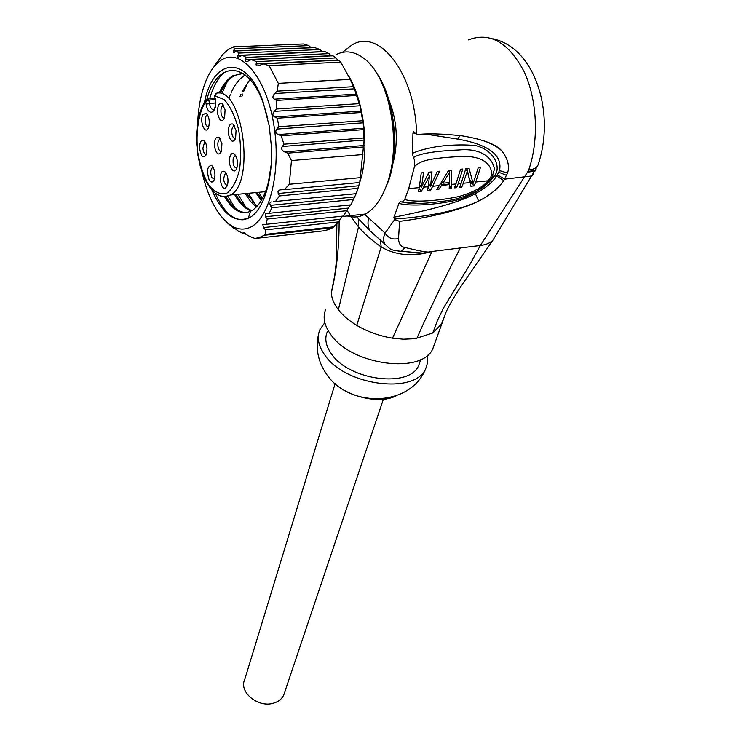 <?xml version="1.0" encoding="UTF-8"?>
<svg xmlns="http://www.w3.org/2000/svg" width="741" height="741" viewBox="0 0 741 741"><rect width="100%" height="100%" fill="white"/><g stroke="black" fill="none" stroke-linecap="round" stroke-linejoin="round"><path stroke-width="1.11" d="M375.9 72.007C394.082 96.265 400.131 147.44 388.905 179.887L383.208 193.299M335.969 54.723C345.399 49.851 355.004 51.296 364.767 59.058C389.609 77.814 401.622 142.68 387.589 182.323C382.208 198.227 374.835 208.795 365.47 214.029L362.08 215.575C357.208 217.345 352.29 217.484 347.334 215.974M348.891 76.323C363.451 101.008 368.972 143.93 361.793 175.497L357.143 191.224M214.566 65.625L223.476 53.639L228.339 49.545L233.526 46.84L303.393 43.96L308.812 45.609L311.053 47.665L233.322 50.99L233.647 52.815L236.499 50.99L238.935 53.074L237.611 56.029L237.88 57.261L242.326 55.316L246.216 57.39L245.29 60.327L245.743 61.484L247.364 61.484L251.208 59.595L256.571 61.642L256.136 63.939C255.886 65.56 256.812 66.153 258.905 65.717L263.101 63.819L269.113 65.625L340.786 62.133L350.261 79.37L354.402 88.827L274.707 93.533C272.503 96.117 272.355 97.988 274.272 99.164L276.56 100.424L276.588 109.01L274.272 111.391C272.327 113.808 272.475 115.67 274.744 116.967L277.375 118.217L278.82 126.72L276.801 129.073C275.143 131.314 275.615 133.148 278.218 134.575L281.145 135.807L283.998 144.189L282.321 146.505C280.95 148.561 281.728 150.367 284.637 151.924L287.777 153.146L291.454 160.575L289.286 184.268L284.498 189.622L279.765 189.891L282.293 189.65M236.499 50.99L314.86 47.628L320.001 49.536L322.076 51.611L237.87 55.353M242.326 55.316L324.993 51.638L329.115 53.63L330.977 55.732L245.438 59.678M251.208 59.595L332.978 55.816L336.062 57.9L337.683 60.03L256.136 63.939M263.101 63.819L338.85 60.188L340.786 62.133M276.588 109.01L359.181 103.657L354.402 88.827M359.181 103.657L359.987 105.768L274.272 111.391M278.82 126.72L362.673 120.727L359.987 105.768M362.673 120.727L363.238 122.821L276.801 129.073M283.998 144.189L363.831 137.965L363.238 122.821M363.831 137.965L364.127 140.058L282.321 146.505M289.286 184.268L360.274 177.664L364.127 140.058M360.274 177.664L359.793 182.314L356.254 193.679L273.225 201.691M354.819 196.911L270.27 205.368L271.836 207.749L269.252 213.26L350.873 204.849L356.18 193.688M348.52 208.091L265.398 216.743L267.242 219.058L266.065 224.319L343.342 216.057L350.345 204.905M244.104 232.563L243.113 232.674L249.402 236.277L255.043 238.491L260.369 237.157L264.12 235.286L332.848 227.672L338.646 221.883L342.286 216.168M332.848 227.672L328.847 229.534L323.187 230.886L255.043 238.491M226.107 221.791L226.987 222.633M226.042 221.8L233.6 228.219L233.017 227.144L238.269 231.025L243.289 233.582L243.113 232.674M197.69 122.219C198.449 107.352 200.922 94.283 205.109 83.02C209.157 72.396 214.353 64.884 220.698 60.503C239.769 46.868 265.667 75.749 273.624 123.488C281.867 171.078 269.326 220.299 249.272 227.7C243.419 230.016 237.518 229.404 231.562 225.848C218.141 216.854 208.249 198.745 201.876 171.551M234.767 228.089L233.6 228.219M245.493 233.341L243.289 233.582M334.348 226.765L265.519 234.369L264.12 235.286M340.091 219.317L263.453 227.598L262.777 224.412L266.065 224.319M265.398 216.743L265.408 213.417L269.252 213.26M270.27 205.368L269.724 203.219L271.058 201.904M358.894 185.75L278.19 193.494L279.431 195.93L275.402 201.682M278.19 193.494L278.005 191.345L279.765 189.891M269.113 65.625L278.329 83.362L277.236 91.134L274.707 93.533M233.526 46.84L234.591 48.73L233.322 50.99M263.453 227.598L265.491 229.849L265.519 234.369M338.646 221.883L265.491 229.849M347.233 210.657L267.242 219.058M353.735 199.468L271.836 207.749M358.07 188.307L279.431 195.93M284.498 189.622L359.487 182.518M362.933 154.545L291.454 160.575M363.572 146.977L287.777 153.146M363.562 129.647L281.145 135.807M361.284 112.493L277.375 118.217M356.68 95.478L276.56 100.424M277.236 91.134L353.411 86.697M278.329 83.362L350.261 79.37M256.571 61.642L336.062 57.9M246.216 57.39L329.115 53.63M238.935 53.074L320.001 49.536M234.591 48.73L308.812 45.609M204.572 102.036C213.213 57.668 246.799 53.861 263.101 101.962L269.215 125.859L271.447 147.005C272.836 179.859 263.805 208.712 250.634 217.067C236.055 224.162 223.171 215.186 211.982 190.159M207.017 98.942C217.558 59.604 249.032 60.725 263.777 104.685L267.807 118.606M229.247 97.377L230.247 94.774M231.303 92.319C235.082 84.066 239.732 78.333 245.271 75.11L245.345 75.073M256.997 206.35L246.512 193.466M271.262 164.233L268.353 182.527C264.694 196.578 259.322 205.85 252.218 210.342L250.514 211.268C241.297 215.112 232.655 210.277 224.588 196.745M241.325 73.387L234.267 75.675C228.774 78.916 224.162 84.687 220.438 93.005M225.903 196.671C232.183 207.341 239.065 212.63 246.54 212.537M251.857 210.564C246.003 208.332 240.686 202.969 235.916 194.475M244.863 74.693L243.956 75.174L245.271 75.11M234.638 194.596C239.602 203.432 245.123 208.879 251.218 210.916M219.16 93.023C222.874 84.733 227.468 78.981 232.943 75.749L243.15 73.479M250.514 211.268L248.244 218.345C234.452 223.078 222.393 213.723 212.093 190.27M243.178 219.781C232.507 220.058 223.217 211.213 215.307 193.234M209.684 98.572C213.065 87.003 217.789 78.324 223.838 72.525M235.23 208.24L227.802 196.245M222.161 92.847L227.246 81.742M245.623 206.869L237.926 194.281M255.932 205.498L248.439 193.29M241.881 96.599L242.715 94.051M243.585 91.615L248.337 81.38M262.351 198.671L258.868 192.299M239.982 96.719L240.992 94.153M242.066 91.699L249.967 79.509M261.832 199.607L257.025 192.475M245.243 193.586L250.56 201.432L256.395 206.98M255.765 192.586L261.267 200.57M215.724 93.486L214.658 95.793L215.14 98.646C215.955 109.492 213.992 108.001 214.362 109.297L214.436 109.529C212.167 110.372 210.49 108.297 209.397 103.305L208.842 100.063L207.758 98.692L206.748 99.099L205.702 101.628L208.842 100.063L215.298 99.664M215.381 98.358C218.002 112.428 208.258 118.189 206.128 104.092L205.702 101.628C198.597 112.493 195.615 131.842 197.708 152.062C199.996 165.243 203.719 176.302 208.869 185.241C214.584 192.123 220.466 194.855 226.505 193.438C232.174 189.335 236.49 181.536 239.454 170.022C241.223 156.99 240.927 143.439 238.565 129.379C235.036 116.254 230.247 106.324 224.199 99.581L214.955 95.867L216.668 93.162C242.789 87.169 255.589 183.036 230.488 194.985L226.088 196.643L221.522 196.272M229.905 157.018C230.821 153.943 232.183 152.868 233.999 153.776C237.009 156.749 238.009 161.288 237.009 167.392L236.768 168.17C234.165 176.182 227.496 165.243 229.905 157.018M225.079 188.316C220.272 189.437 218.354 171.625 223.245 171.18L224.616 171.486C227.802 174.811 228.728 179.563 227.394 185.713L225.079 188.316M209.045 179.581C206.461 170.745 207.313 166.03 211.611 165.438L213.38 167.559L214.705 171.662L214.992 175.441L214.316 179.554C212.797 182.832 211.046 182.842 209.045 179.581M199.598 148.209C199.662 142.253 201.033 139.669 203.719 140.484C205.581 141.911 206.674 144.773 207.008 149.071L206.313 154.619C203.275 158.907 201.033 156.777 199.598 148.209M202.775 114.762L206.063 113.16C209.138 116.522 209.981 121.292 208.582 127.443L208.314 128.1C205.127 135.279 199.385 121.367 202.775 114.762M214.723 147.478C214.103 140.012 215.464 136.585 218.827 137.196L221.92 143.532L221.476 151.516C218.901 155.832 216.65 154.489 214.723 147.478M236.064 130.416L235.601 138.539C232.906 143.087 230.562 141.772 228.561 134.584C227.95 126.868 229.404 123.349 232.924 124.025L236.064 130.416M217.761 114.16C217.141 106.445 218.567 102.916 222.041 103.545L225.079 109.807L224.597 118.051C221.976 122.487 219.697 121.191 217.761 114.16M236.851 167.938C233.841 167.762 232.628 164.567 233.211 158.361L234.573 156.055L235.814 155.943L234.573 156.055M227.496 185.417L227.042 185.574C223.411 182.777 222.828 178.822 225.264 173.718L226.403 173.589M214.427 179.211L211.889 177.618C210.277 173.283 210.425 169.958 212.315 167.642L213.352 167.512M206.433 154.285C204.544 154.545 203.367 152.507 202.886 148.163L204.442 142.707L205.442 142.568M208.684 127.165C205.535 126.22 204.572 122.691 205.813 116.587L206.739 115.429L207.795 115.3M221.568 151.247C219.966 151.738 218.78 150.228 218.011 146.727C217.548 143.143 218.039 140.725 219.466 139.465L220.596 139.345M235.666 138.354C233.98 138.947 232.73 137.428 231.933 133.806C231.47 130.138 231.979 127.656 233.471 126.341L234.749 126.239L233.471 126.341M224.662 117.847C223.05 118.365 221.855 116.874 221.096 113.373C220.633 109.687 221.142 107.186 222.624 105.87L223.819 105.759L222.624 105.87M389.016 100.285C396.37 118.514 398.139 137.724 394.314 157.907L392.758 164.011M389.247 248.17L385.088 244.354C383.134 241.112 383.125 237.352 385.07 233.082L394.666 219.577L393.897 217.243L398.982 203.358L400.372 201.793L402.4 202.024L404.725 199.412L408.699 188.64L414.469 166.53C415.006 162.279 414.627 159.324 413.348 157.666L412.478 153.359L412.959 133.047L413.45 131.787L413.997 131.944L416.581 134.667C415.729 74.73 379.837 27.806 352.16 44.84L342.351 52.37M398.704 251.264L401.196 251.301L405.234 247.55C400.918 246.929 398.686 243.928 398.547 238.537C392.61 239.917 388.117 238.102 385.07 233.082L364.794 214.39M398.547 238.537L399.575 221.346L394.666 219.577M416.581 134.667C427.381 133.306 442.562 133.704 462.115 135.862C483.391 139.428 496.674 144.514 501.953 151.118C507.872 158.815 509.743 166.114 507.557 173.005L503.76 180.572C498.702 188.121 490.329 194.957 478.64 201.07C464.876 208.314 434.022 217.178 399.575 221.346M425.427 134.102L457.855 139.123C496.526 145.968 501.824 159.815 499.471 170.587L496.729 176.025C492.617 182.277 485.485 188.14 475.333 193.633L478.64 201.07C470.674 204.951 459.568 208.591 445.332 211.991C428.78 215.631 411.727 217.965 394.166 219.003M475.333 193.633C461.68 201.339 434.541 209.212 393.897 217.243M398.982 203.358C412.626 207.517 449.213 203.145 462.43 198.375C477.982 191.947 488.467 184.592 493.895 176.302C501.036 170.022 496.905 151.562 476.537 145.82C464.283 143.995 441.979 145.19 431.447 147.718C423.185 149.358 416.859 151.238 412.478 153.359M401.9 202.071L419.415 203.423M404.725 199.412C415.46 203.404 446.351 199.551 459.633 196.319C473.61 192.132 483.058 186.964 487.986 180.795L489.366 181.091M408.699 188.64L419.23 187.603L421.277 172.903L423.574 172.69L421.509 187.167L428.928 172.19L431.975 171.903L430.595 186.269L437.292 171.403L439.561 171.19L432.698 186.269L439.376 185.602L448.611 170.347L451.612 170.069L451.649 184.389L455.928 183.963L460.569 169.235L462.801 169.022L458.142 183.749L461.097 183.453L465.765 168.744L469.09 168.439L472.777 182.295L473.564 182.221L478.297 167.577L480.492 167.373L475.75 182.008L487.986 180.795L490.06 178.09C493.821 174.116 492.413 155.36 461.569 156.453C429.095 158.222 420.768 160.51 414.469 166.53M461.097 183.453L459.54 187.362L461.745 187.149L460.254 185.565M469.294 178.701L466.95 168.633M461.745 187.149L463.301 183.24L470.137 182.555L470.887 186.223L474.166 185.898L471.007 182.582L470.155 182.666M470.137 182.555L467.33 171.088L465.626 169.309M469.544 178.674L469.877 180.193L473.036 183.509L473.564 182.221M471.35 181.74L471.007 182.582M475.75 182.008L474.166 185.898M419.23 187.603L418.424 191.502L421.453 191.197L419.036 188.529M423.787 187.149L428.178 186.713L429.502 175.895L421.453 191.197M428.178 186.713L427.501 190.585L430.521 190.28L428.029 187.566M432.698 186.269L430.521 190.28M439.376 185.602L436.523 189.677L438.774 189.455L437.588 188.168M441.599 185.389L449.444 184.611L449.481 184.037L442.016 184.778L438.774 189.455M449.444 184.611L449.194 188.409L451.417 188.186L449.352 185.972M451.649 184.389L451.417 188.186M455.928 183.963L454.381 187.881L456.595 187.658L455.094 186.065M458.142 183.749L456.595 187.658M472.777 182.295L473.036 183.509M421.509 187.167L419.702 185.185M428.465 174.774L428.604 172.968M430.595 186.269L428.594 184.092M428.807 184.324L428.465 184.963M429.502 175.895L428.02 174.302M442.016 184.778L440.821 183.49M449.481 184.037L448.212 182.694M442.961 183.203L449.685 171.921L449.676 182.545L442.961 183.203L441.821 181.98M449.685 171.921L448.462 170.625M463.301 183.24L467.33 171.088M490.06 178.09L491.774 178.09L494.404 169.263C493.237 160.056 483.66 147.728 459.077 149.96C434.133 151.09 418.897 153.665 413.348 157.666M412.959 133.047L415.182 133.185M351.104 216.807L358.533 226.885C363.84 233.322 371.389 240.01 381.189 246.966C396.018 255.488 412.941 256.997 431.966 251.505L480.372 245.484L527.981 171.412M538.207 164.354L537.744 165.641C536.401 168.031 533.39 169.467 528.703 169.967L527.99 171.393L535.335 170.458L536.16 169.004M347.242 210.629L351.077 216.761M358.663 219.012L358.533 226.885L338.368 309.729C342.87 315.481 349.002 320.705 356.764 325.401L381.189 246.966L380.466 240.362M373.621 234.36L370.148 230.923C367.971 227.459 367.453 223.217 368.583 218.187M405.234 247.55C430.743 253.755 428.715 251.903 431.966 251.514L422.935 253.116L401.196 251.301C388.858 250.18 390.062 248.698 385.088 244.354L370.148 230.923L356.699 216.872M492.932 176.182L496.729 176.025L503.76 180.572M356.764 325.401C367.693 331.773 379.605 336.034 392.508 338.192L403.382 339.221L415.229 338.683L432.781 332.996L437.542 320.251L443.544 307.932L469.507 265.213L480.372 245.484C485.901 244.789 490.042 243.076 492.774 240.353L494.886 236.972M497.452 174.959L504.714 179.137L531.992 175.941L533.187 174.052M527.573 172.153L534.937 171.162L535.808 169.633M432.781 332.996L441.627 323.928L443.34 318.889M434.522 343.935L432.892 348.502C422.768 374.548 351.892 365.47 330.968 334.839C324.206 325.595 322.474 317.074 325.781 309.266M338.368 309.729C333.95 303.967 331.607 298.345 331.347 292.852L332.95 284.303C334.015 278.977 334.571 278.199 336.071 264.018L336.914 223.884M420.091 361.451L418.684 365.452C409.893 388.145 349.52 380.633 331.653 354.17C325.845 346.13 324.382 338.674 327.281 331.82M427.474 355.235L427.733 362.108L425.797 368.472C415.599 394.721 345.51 385.931 324.956 355.235C318.315 345.973 316.648 337.405 319.955 329.523L324.836 322.678M395.87 395.953C377.845 405.336 341.129 395.073 328.958 377.243M284.507 692.705L283.729 695.021C281.867 698.958 278.496 701.662 273.614 703.135C258.257 708.211 238.546 691.937 244.715 679.562L335.117 383.597M407.698 251.829L422.935 253.116C420.212 253.441 415.006 252.996 407.318 251.783M233.619 227.283L233.091 227.339M363.951 145.514L284.637 151.924M363.766 128.221L278.218 134.575M361.265 111.113L274.744 116.967M356.393 94.144L274.272 99.164M207.591 98.84L205.452 101.962M206.128 104.092L215.464 102.934M402.4 202.024C410.755 204.145 424.084 203.905 442.386 201.293C453.742 200.283 465.329 196.782 477.148 190.808L489.199 181.276L491.987 177.775M457.855 139.123L459.966 135.575M528.703 169.967C539.142 140.234 537.271 99.211 523.841 71.08C508.233 42.117 489.736 31.724 468.358 39.912M498.869 172.273L506.696 175.422M499.471 170.587L507.557 173.005M339.119 221.04C339.239 246.558 336.646 270.502 331.347 292.852M431.966 251.505L392.508 338.192M460.309 247.976C444.211 279.153 429.715 309.312 416.822 338.452M388.905 179.887L387.589 182.323M341.944 216.548L365.47 214.029M361.793 175.497L359.885 180.378M231.562 225.848L233.23 227.58M243.131 232.47L243.678 232.405M262.777 224.412L264.204 224.254M265.408 213.417L267.195 213.232M263.777 104.685L263.101 101.962M232.943 75.749L234.267 75.675M265.528 191.66L230.488 194.985L225.459 196.532L220.336 195.948L215.344 193.271L210.657 188.594L206.415 182.101L202.775 174.061L199.875 164.798L197.828 154.693L196.726 144.171L196.597 133.667L197.476 123.608L199.348 114.42L202.163 106.5L205.85 100.211M208.128 98.673L215.075 98.247M214.658 95.793L215.14 98.646M235.573 155.508L233.999 153.776M226.116 173.098L224.616 171.486M225.264 173.718L226.413 173.616M213.037 166.966L211.611 165.438M212.315 167.642L213.38 167.559M205.118 142.003L203.719 140.484M204.442 142.707L205.47 142.624M207.489 114.744L206.063 113.16M206.739 115.429L207.823 115.355M220.309 138.845L218.827 137.196M219.466 139.465L220.614 139.382M234.508 125.813L232.924 124.025M223.56 105.287L222.041 103.545M492.839 38.791C536.234 48.035 555.574 115.466 537.744 165.641L492.941 240.167M475.259 138.326C489.44 142.457 487.106 142.281 492.848 144.717C497.118 146.977 500.156 149.108 501.953 151.118M492.774 240.353L462.041 284.785C452.519 298.799 446.795 310.127 445.702 313.054L432.892 348.502M418.684 365.452L420.768 359.515M425.797 368.472C410.292 407.958 347.742 407.8 325.938 373.269C317.88 361.154 315.434 348.085 318.584 334.061M383.542 398.741L283.729 695.021"/></g></svg>
